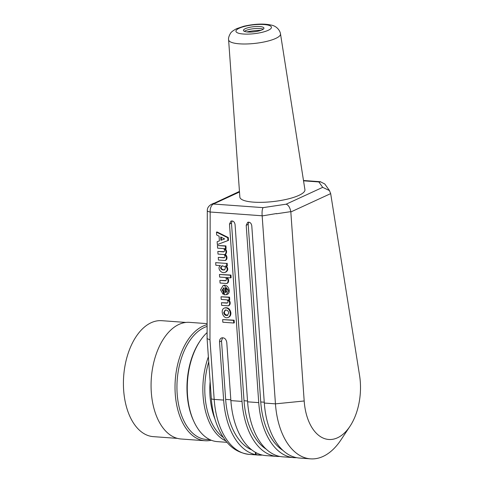 <?xml version="1.0" encoding="UTF-8"?>
<svg xmlns="http://www.w3.org/2000/svg" width="483" height="483" viewBox="0 0 483 483"><rect width="100%" height="100%" fill="white"/><g stroke="black" fill="none" stroke-linecap="round" stroke-linejoin="round"><path stroke-width="0.72" d="M263.102 207.636L213.42 204.025A6.877 5.313 65.3 0 0 211.294 204.4L213.715 203.283L215.913 202.878L213.42 204.025A6.877 4.015 94.2 0 0 210.165 212.007L209.966 339.827L214.174 399.399L223.647 400.087L219.53 341.843C219.469 339.972 220.109 338.68 221.443 337.967C224.245 337.363 226.02 338.831 226.769 342.369L230.886 400.612A68.791 40.161 94.2 0 0 265.988 455.614L277.127 456.423A68.791 40.161 -85.8 0 1 242.025 401.421L229.491 224.082L230.965 221.105C233.12 220.64 234.484 221.769 235.064 224.486L247.598 401.826A68.791 40.161 94.2 0 0 282.7 456.827L293.839 457.636A68.791 40.161 -85.8 0 1 258.737 402.635L246.203 225.295L247.676 222.319C249.832 221.854 251.196 222.983 251.776 225.7L264.31 403.039A68.791 40.161 94.2 0 0 299.412 458.041L310.551 458.85A68.791 40.161 -85.8 0 1 275.449 403.854L262.154 215.786C261.877 211.765 262.197 209.048 263.102 207.636L286.147 204.188L322.704 187.344L318.852 181.946L303.535 180.829M255.278 452.233L255.543 454.503A68.791 40.161 -85.8 0 0 258.93 454.998L259.486 455.04A68.791 40.161 94.2 0 0 262.402 455.071M251.897 449.963A65.35 38.157 -85.8 0 1 225.652 399.405L221.516 340.926L222.597 337.708M262.257 455.077A68.791 40.161 -85.8 0 1 258.749 455.089A68.791 40.161 -85.8 0 1 223.647 400.087M222.645 319.583L234.122 320.187L234.309 322.825L233.748 323.018L233.567 320.38L222.645 319.583L222.832 322.221L233.748 323.018M233.567 320.38L234.122 320.187M225.47 310.05C223.544 312.7 224.251 314.463 227.571 315.333M228.773 312.972L227.336 315.435C225.398 315.737 224.19 314.789 223.701 312.604L225.144 310.134C227.076 309.838 228.29 310.78 228.773 312.972M230.331 313.062C229.558 309.235 227.632 307.55 224.553 307.997C219.656 309.512 223.194 319.511 227.922 317.53C229.588 316.8 230.391 315.308 230.331 313.062M225.114 307.81C228.193 307.357 230.119 309.048 230.892 312.875C230.952 315.115 230.149 316.606 228.483 317.343M221.22 299.418L226.678 299.816A1.703 1.346 71.2 0 1 227.952 301.41A1.703 1.346 71.2 0 1 227.131 303.064A1.703 1.346 71.2 0 1 226.913 303.113L221.456 302.714L221.643 305.353L228.272 305.836A3.351 2.644 -108.8 0 0 229.618 302.98A3.351 2.644 -108.8 0 0 227.849 299.901L229.177 299.997L228.99 297.359L221.033 296.779L221.22 299.418M221.033 296.779L229.552 297.166L229.739 299.804L229.177 299.997M228.99 297.359L229.552 297.166M228.767 299.967A3.351 2.644 71.2 0 1 230.192 303.028A3.351 2.644 71.2 0 1 228.827 305.642L228.272 305.836M221.456 302.714L227.415 302.919M226.913 303.113L227.336 302.968M225.658 288.194L226.062 292.318M225.392 292.529L225.066 287.946C227.529 289.42 227.777 290.917 225.796 292.432L225.947 292.342M223.895 287.862L224.384 294.799L226.43 294.678L228.737 290.494L224.311 285.501L223.098 285.628L220.55 289.897L223.116 294.268L223.418 292.082L222.12 290.011L223.895 287.862M223.78 287.886L222.681 289.824L223.979 291.889L223.418 292.082M223.979 291.889L223.677 294.075L223.116 294.268M222.971 285.664L223.532 285.477C228.145 283.678 231.731 292.758 227.088 294.449L226.587 294.612M219.644 277.085L225.102 277.483A1.703 1.346 71.2 0 1 226.37 279.071A1.703 1.346 71.2 0 1 225.555 280.732A1.703 1.346 71.2 0 1 225.332 280.78L219.874 280.382L220.061 283.02L226.69 283.503A3.351 2.644 -108.8 0 0 228.042 280.647A3.351 2.644 -108.8 0 0 226.273 277.568L230.56 277.876L230.373 275.238L219.457 274.447L219.644 277.085M219.457 274.447L230.934 275.05L231.122 277.689L230.56 277.876M230.373 275.238L230.934 275.05M227.191 277.634A3.351 2.644 71.2 0 1 228.61 280.695A3.351 2.644 71.2 0 1 227.251 283.31L226.69 283.503M219.874 280.382L225.839 280.587M225.332 280.78L225.76 280.635M222.126 265.843L221.093 267.534C221.51 269.164 222.669 269.919 224.571 269.792M220.532 267.727L221.8 265.934C225.47 266.248 226.316 267.564 224.335 269.888C222.319 270.226 221.051 269.508 220.532 267.727M220.459 265.614C216.644 267.836 221.19 274.193 225.235 272.297C227.807 270.565 227.855 268.457 225.374 265.97L226.775 266.073L226.593 263.434L215.672 262.637L215.859 265.276L220.459 265.614M215.672 262.637L226.593 263.434M227.155 263.241L227.336 265.879L226.775 266.073M226.255 266.03C228.411 268.506 228.26 270.528 225.796 272.104L225.289 272.273M217.598 248.153L223.055 248.552A1.703 1.346 71.2 0 1 224.517 250.049A1.703 1.346 71.2 0 1 223.72 251.836A1.703 1.346 71.2 0 1 223.587 251.872L217.833 251.45L218.014 254.088L223.478 254.487A1.703 1.346 71.2 0 1 224.939 255.99A1.703 1.346 71.2 0 1 224.142 257.771A1.703 1.346 71.2 0 1 224.009 257.807L218.25 257.391L218.437 260.029L225.066 260.506A3.351 2.644 -108.8 0 0 226.412 257.656A3.351 2.644 -108.8 0 0 224.643 254.571A3.351 2.644 -108.8 0 0 225.996 251.715A3.351 2.644 -108.8 0 0 224.227 248.636L225.549 248.733L225.368 246.095L217.41 245.515L217.598 248.153M217.41 245.515L225.929 245.901L226.11 248.54L225.549 248.733M225.368 246.095L225.929 245.901M225.144 248.703A3.351 2.644 71.2 0 1 226.569 251.764A3.351 2.644 71.2 0 1 225.205 254.384A3.351 2.644 71.2 0 1 226.974 257.463A3.351 2.644 71.2 0 1 225.627 260.319L225.066 260.506M224.643 254.571L225.205 254.384M218.25 257.391L224.45 257.608M217.833 251.45L224.027 251.673M224.607 238.916L220.924 240.317L220.689 236.966L224.607 238.916M221.28 237.262L221.48 240.099M216.469 232.142L216.668 234.967L219.077 236.169L219.409 240.884L217.145 241.748L217.344 244.573L227.922 240.564L227.722 237.739L216.469 232.142L217.024 231.949L228.284 237.545L228.483 240.371L217.344 244.573M227.722 237.739L228.284 237.545M227.922 240.564L228.483 240.371M266.332 449.256A65.35 38.157 -85.8 0 1 244.03 400.745L231.484 223.164L232.112 220.918M349.988 426.29A48.155 28.117 94.2 0 0 359.569 375.46L330.674 193.611L290.826 211.971L304.187 400.981A48.155 28.117 94.2 0 0 321.581 437.296A48.155 28.117 94.2 0 0 349.988 426.29L340.877 440.007A68.791 40.161 -85.8 0 1 310.551 458.85M283.044 450.47A65.35 38.157 -85.8 0 1 260.742 401.959L248.19 224.384L248.823 222.132M296.634 457.673A68.791 40.161 -85.8 0 1 293.839 457.636M279.929 456.459A68.791 40.161 -85.8 0 1 277.127 456.423M329.478 190.556L324.787 183.981L320.67 181.892L318.852 181.946M207.189 338.655L209.966 339.827M290.826 211.971L290.802 211.639C289.999 207.527 288.448 205.046 286.147 204.188M322.704 187.344L329.448 190.58L330.674 193.611M276.475 213.546L262.166 215.925M239.858 197.064A32.741 8.151 -6.5 0 0 273.324 201.544A32.741 8.151 -6.5 0 0 304.918 189.65L280.502 33.87A26.118 6.502 173.5 0 1 255.296 43.355A26.118 6.502 173.5 0 1 228.604 39.781L239.858 197.064M239.496 192.005L215.913 202.878M208.734 361.876A57.097 33.333 94.2 0 0 223.303 437.411M208.372 356.816A58.473 34.142 94.2 0 0 225.887 440.949M207.104 332.57A58.473 34.142 94.2 0 0 200.04 341.01A58.473 34.142 94.2 0 0 194.148 422.057A58.473 34.142 94.2 0 0 217.344 441.631L227.046 442.337M200.04 341.01L199.431 341.922A57.097 33.333 94.2 0 0 193.683 421.067L194.148 422.057M207.116 326.436A57.097 33.333 94.2 0 0 204.182 327.559A57.097 33.333 94.2 0 0 176.953 388.96A57.097 33.333 94.2 0 0 206.301 439.452L210.099 439.729M207.116 324.673A58.473 34.142 94.2 0 0 202.914 326.158A58.473 34.142 94.2 0 0 175.033 389.032A58.473 34.142 94.2 0 0 205.088 440.744A58.473 34.142 94.2 0 0 211.288 440.236M207.116 323.634L189.614 322.36A58.473 34.142 94.2 0 0 178.964 324.413A58.473 34.142 94.2 0 0 151.082 387.294A58.473 34.142 94.2 0 0 181.137 439.005L205.088 440.744M185.901 322.439L161.733 320.682A58.129 33.937 94.2 0 0 151.149 322.722A58.129 33.937 94.2 0 0 123.431 385.229A58.129 33.937 94.2 0 0 153.31 436.638L177.472 438.389M255.869 452.565L256.099 454.545L255.543 454.503M256.099 454.545A68.791 40.161 94.2 0 0 259.486 455.04M246.765 31.92A20.636 5.138 173.5 0 1 261.037 30.29M245.334 28.666A10.318 2.572 -6.5 0 0 243.438 30.441A10.318 2.572 -6.5 0 0 253.986 31.824A10.318 2.572 -6.5 0 0 263.947 28.105A10.318 2.572 -6.5 0 0 256.672 26.48A10.318 2.572 -6.5 0 0 245.334 28.666M244.362 31.341A10.318 2.572 173.5 0 1 245.201 30.827A10.318 2.572 173.5 0 1 245.563 30.652A10.318 2.572 173.5 0 1 262.317 28.877A10.318 2.572 173.5 0 1 263.253 29.191M219.53 341.843L221.516 340.926M244.03 400.745L247.537 400.999M229.491 224.082L231.484 223.164M264.31 403.039L275.449 403.854L304.187 400.981M260.742 401.959L264.249 402.212M246.203 225.295L248.19 224.384M247.598 401.826L258.737 402.635M230.886 400.612L242.025 401.421M225.652 399.405L230.832 399.785M207.098 338.776L211.325 398.523A6.877 1.34 -4 0 0 214.174 399.399A68.791 40.161 94.2 0 0 249.276 454.4L258.749 455.089M290.796 211.639L276.487 213.782M262.154 215.786L210.165 212.007A6.877 1.684 0.1 0 1 207.292 210.636L207.092 338.631M210.123 381.588A57.097 33.333 94.2 0 0 214.977 419.153M239.218 28.225A17.871 4.45 -6.5 0 0 252.017 33.907A17.871 4.45 -6.5 0 0 269.846 25.684A17.871 4.45 -6.5 0 0 239.218 28.225M227.3 315.453L227.861 315.26M225.742 309.929L225.181 310.122M224.613 307.979L225.175 307.786M227.861 317.554L228.423 317.361M226.352 292.245L225.79 292.432M226.871 294.533L226.31 294.721M224.052 287.771L223.49 287.959M221.83 265.922L222.391 265.728M224.299 269.9L224.861 269.713M225.573 272.189L225.018 272.376M320.585 181.735L303.481 180.497M211.325 398.523C212.218 410.882 215.032 421.816 219.771 431.331C225.984 442.977 233.838 452.396 249.276 454.4M211.294 204.4C208.529 206.066 207.195 208.143 207.292 210.636M239.453 191.419L214.82 202.932M280.502 33.87C279.995 30.459 276.656 25.943 270.993 25.044C263.664 23.462 254.607 23.86 243.824 26.251L236.664 28.672C233.186 30.483 231.091 32.095 230.385 33.508C228.864 36.219 228.272 38.308 228.604 39.781"/></g></svg>
